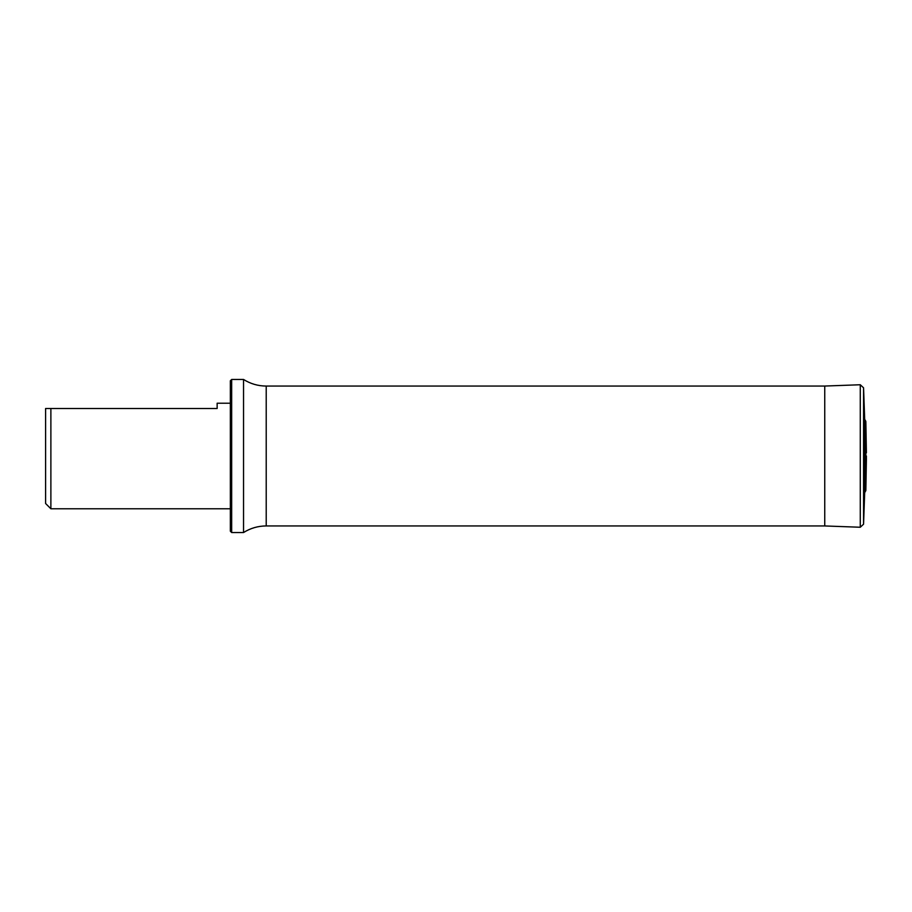 <?xml version="1.0" encoding="UTF-8"?>
<svg xmlns="http://www.w3.org/2000/svg" width="912" height="912" viewBox="0 0 912 912"><rect width="100%" height="100%" fill="white"/><g stroke="black" fill="none" stroke-linecap="round" stroke-linejoin="round"><path stroke-width="1.37" d="M230.348 403.218L217.147 403.218L217.147 408.496L45.6 408.496L45.6 503.504L50.878 508.782L230.348 508.782M50.878 408.496L50.878 508.782M231.671 379.46L231.671 532.54L230.348 531.217L230.348 380.783L231.671 379.46L243.538 379.46L243.538 532.54C250.469 528.185 258.028 525.985 266.213 525.939L824.551 525.939M865.739 490.873L865.853 421.515L865.853 490.485L864.69 492.628L864.69 419.372L863.561 387.805L860.278 384.75L860.278 527.25L824.744 525.95L824.744 386.05L266.213 386.061L266.213 525.939M866.4 456L866.4 459.169L866.4 456M864.69 492.628L863.561 524.195L863.561 387.805M231.671 532.54L243.538 532.54M243.538 379.46C250.469 383.815 258.028 386.015 266.213 386.061M860.278 384.75L824.744 386.05M863.561 524.195L860.278 527.25M865.739 421.127L864.69 419.372M865.853 490.485L866.4 459.169M865.853 421.515L866.4 452.831"/></g></svg>
